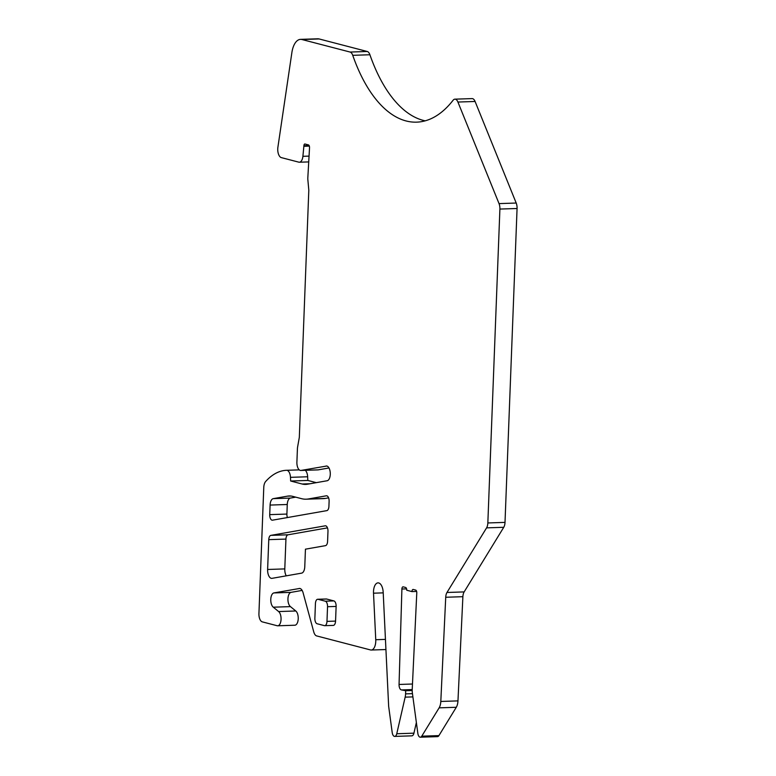 <?xml version="1.0" encoding="UTF-8"?>
<svg xmlns="http://www.w3.org/2000/svg" width="776" height="776" viewBox="0 0 776 776"><rect width="100%" height="100%" fill="white"/><g stroke="black" fill="none" stroke-linecap="round" stroke-linejoin="round"><path stroke-width="1.16" d="M412.483 684.015L399.058 684.461L401.9 589.023A2.464 1.212 -91.9 0 1 403.025 586.831A2.464 1.212 -91.9 0 1 403.2 586.85L405.605 587.471A2.464 1.212 -91.9 0 1 406.721 590.235L411.959 591.593A2.464 1.212 -91.9 0 1 413.084 589.45A2.464 1.212 -91.9 0 1 413.259 589.469L415.664 590.09A2.464 1.212 -91.9 0 1 416.78 592.893L412.221 689.466A9.865 4.85 -91.9 0 0 412.211 689.641A9.865 4.85 -91.9 0 0 412.376 693.055L417.837 733.349A4.928 2.425 -91.9 0 0 420.35 737.2L437.509 736.637A4.928 2.425 -91.9 0 0 438.925 735.609L456.288 707.275A9.865 4.85 -91.9 0 0 457.966 700.893L462.884 596.686A7.401 3.637 -91.9 0 1 464.145 591.913L446.976 592.476L486.581 527.864A7.401 3.637 -91.9 0 0 487.842 522.956L499.899 209.064A7.401 3.637 -91.9 0 0 499.036 203.603L457.918 102.044A7.401 3.637 -91.9 0 0 454.911 99.163A7.401 3.637 -91.9 0 0 453.087 100.259A148.449 73.012 -91.9 0 1 416.625 122.152A148.449 73.012 -91.9 0 1 352.74 55.319A7.401 3.637 -91.9 0 0 350.083 52.05L301.961 39.527A19.73 9.7 -91.9 0 0 300.555 39.363A19.73 9.7 -91.9 0 0 291.883 52.555L277.905 147.178A7.886 3.88 -91.9 0 0 277.75 148.779A7.886 3.88 -91.9 0 0 281.329 157.615L298.789 162.155A7.886 3.88 -91.9 0 0 299.352 162.223A7.886 3.88 -91.9 0 0 302.902 156.316L303.92 145.713L309.1 145.539M317.694 469.878A7.401 3.637 -91.9 0 0 317.947 469.887L300.778 470.46A7.401 3.637 -91.9 0 1 296.898 462.118L297.412 448.858A7.401 3.637 -91.9 0 1 297.606 446.995L299.323 437.325L308.809 190.178L307.868 179.819A7.401 3.637 -91.9 0 1 307.82 177.888L309.517 147.974A2.464 1.212 -91.9 0 0 309.537 147.673A2.464 1.212 -91.9 0 0 308.421 144.908L304.958 144.006A1.969 0.97 -91.9 0 0 304.822 143.996A1.969 0.97 -91.9 0 0 303.92 145.713M300.778 470.46A7.401 3.637 -91.9 0 0 301.03 470.431L326.774 466.017M310.109 483.739L302.136 484.011A49.315 24.26 -91.9 0 0 305.657 484.408A49.315 24.26 -91.9 0 0 307.335 484.234L327.006 480.771A7.401 3.637 -91.9 0 0 330.275 474.33A7.401 3.637 -91.9 0 0 326.395 465.988A7.401 3.637 -91.9 0 0 326.017 466.046M302.136 484.011L290.651 481.013L290.476 477.337A7.401 3.637 -91.9 0 0 286.606 470.295L286.606 470.295A94.827 46.638 -91.9 0 0 265.644 481.518A7.886 3.88 -91.9 0 0 263.772 487.464L258.932 613.583A7.401 3.637 -91.9 0 0 262.288 621.867L277.129 625.728A7.401 3.637 -91.9 0 0 277.672 625.795A7.401 3.637 -91.9 0 0 281.058 619.345A7.401 3.637 -91.9 0 0 278.623 611.556L273.288 607.191L290.447 606.619L295.792 610.984L278.623 611.556M290.447 606.619A7.401 3.637 -91.9 0 1 287.945 598.771A7.401 3.637 -91.9 0 1 291 592.369L273.831 592.932A7.401 3.637 -91.9 0 0 270.775 599.334A7.401 3.637 -91.9 0 0 273.288 607.191M273.831 592.932L299.73 588.45M385.934 649.541L371.238 650.026A9.865 4.85 -91.9 0 1 370.53 649.948L316.647 635.922A7.401 3.637 -91.9 0 1 313.756 631.907L303.096 592.786A7.886 3.88 -91.9 0 0 299.458 588.441A7.886 3.88 -91.9 0 0 299.187 588.47M371.238 650.026A9.865 4.85 -91.9 0 0 375.759 641.432A9.865 4.85 -91.9 0 0 375.749 639.715L373.518 593.194L383.218 592.864M416.373 722.524L413.928 733.174A4.928 2.425 -91.9 0 1 411.881 735.842L394.712 736.405A4.928 2.425 -91.9 0 1 392.21 732.563L388.65 706.296L383.189 592.272A9.865 4.85 -91.9 0 0 378.028 582.873A9.865 4.85 -91.9 0 0 373.508 591.467A9.865 4.85 -91.9 0 0 373.518 593.194M394.712 736.405A4.928 2.425 -91.9 0 0 396.759 733.747L405.159 697.149A9.865 4.85 -91.9 0 0 405.576 693.88L405.702 690.708L401.512 689.932L412.221 689.573M399.058 684.461A4.928 2.425 -91.9 0 0 401.512 689.932M420.35 737.2A4.928 2.425 -91.9 0 0 421.766 736.172L439.129 707.848A9.865 4.85 -91.9 0 0 440.807 701.455L445.725 597.258L462.884 596.686M446.976 592.476A7.401 3.637 -91.9 0 0 445.725 597.258M327.588 541.367L327.976 531.356A4.928 2.425 -91.9 0 0 325.386 525.798A4.928 2.425 -91.9 0 0 325.222 525.818L270.863 535.372A4.928 2.425 -91.9 0 0 268.768 539.65L267.623 569.477A7.886 3.88 -91.9 0 0 271.755 578.372A7.886 3.88 -91.9 0 0 272.027 578.343L301.631 573.134A7.401 3.637 -91.9 0 0 304.774 566.713L305.443 549.175L325.493 545.644A4.928 2.425 -91.9 0 0 327.588 541.367M326.832 510.627A4.928 2.425 -91.9 0 0 328.917 506.35L329.111 501.344A4.928 2.425 -91.9 0 0 326.521 495.786A4.928 2.425 -91.9 0 0 326.356 495.796L308.324 498.968A64.117 31.535 -91.9 0 1 306.142 499.191A64.117 31.535 -91.9 0 1 301.573 498.677L292.688 496.359A49.315 24.26 -91.9 0 0 289.205 495.971A49.315 24.26 -91.9 0 0 287.498 496.145L273.239 498.648A7.401 3.637 -91.9 0 0 270.096 505.069L269.728 514.633A4.928 2.425 -91.9 0 0 272.318 520.192A4.928 2.425 -91.9 0 0 272.483 520.182L326.832 510.627M327.54 606.716L336.124 606.434L335.562 621.101A4.928 2.425 -91.9 0 1 333.302 625.398L324.717 625.679A4.928 2.425 -91.9 0 0 326.977 621.382L327.54 606.716A4.928 2.425 -91.9 0 0 325.309 601.196L318.044 599.305A4.928 2.425 -91.9 0 0 317.694 599.266A4.928 2.425 -91.9 0 0 315.434 603.563L314.872 618.23A4.928 2.425 -91.9 0 0 317.103 623.749L324.368 625.64A4.928 2.425 -91.9 0 0 324.717 625.679M336.124 606.434A4.928 2.425 -91.9 0 0 333.893 600.915L326.628 599.023A4.928 2.425 -91.9 0 0 326.279 598.985L317.694 599.266M464.145 591.913L503.75 527.292A7.401 3.637 -91.9 0 0 505.011 522.384L517.068 208.501A7.401 3.637 -91.9 0 0 516.205 203.04L475.087 101.472A7.401 3.637 -91.9 0 0 472.07 98.6L454.911 99.163M301.961 39.527L319.13 38.955L367.252 51.488A7.401 3.637 -91.9 0 1 369.91 54.757A148.449 73.012 -91.9 0 0 425.18 120.833M319.13 38.955A19.73 9.7 -91.9 0 0 317.724 38.8L300.555 39.363M303.891 146.276L309.343 146.101M317.947 469.887A7.401 3.637 -91.9 0 0 318.199 469.868L328.985 467.967M316.298 482.653L307.82 480.451L307.645 476.774A7.401 3.637 -91.9 0 0 305.269 470.314M290.651 481.013L307.82 480.451M277.672 625.795L294.832 625.223A7.401 3.637 -91.9 0 0 298.226 618.782A7.401 3.637 -91.9 0 0 295.792 610.984M291 592.369L302.136 590.41M405.702 690.708L412.201 690.495M403.277 690.077L412.211 689.777M411.959 591.593L416.625 591.438M327.453 527.874L288.032 534.8A4.928 2.425 -91.9 0 0 285.937 539.087L284.792 568.905A7.886 3.88 -91.9 0 0 286.257 575.84M295.714 497.144L290.399 498.076A7.401 3.637 -91.9 0 0 287.265 504.497L286.897 514.071A4.928 2.425 -91.9 0 0 287.411 517.553M306.142 499.191L323.311 498.628A64.117 31.535 -91.9 0 0 325.493 498.405L308.324 498.968M328.597 497.852L325.493 498.405M499.899 209.064L517.068 208.501M487.842 522.956L505.011 522.384M516.205 203.04L499.036 203.603M457.918 102.044L475.087 101.472M369.91 54.757L352.74 55.319M367.252 51.488L350.083 52.05M308.683 156.121L302.902 156.316M318.199 469.868L301.03 470.431M290.476 477.337L307.645 476.774M299.284 469.878L286.606 470.295L299.284 469.878M385.449 639.395L375.749 639.715M413.928 733.174L396.759 733.747M405.159 697.149L412.9 696.897M412.463 693.657L405.576 693.88M401.9 589.023L406.585 588.868M438.925 735.609L421.766 736.172M439.129 707.848L456.288 707.275M457.966 700.893L440.807 701.455M486.581 527.864L503.75 527.292M284.792 568.905L267.623 569.477M268.768 539.65L285.937 539.087M288.032 534.8L270.863 535.372M286.897 514.071L269.728 514.633M270.096 505.069L287.265 504.497M290.399 498.076L273.239 498.648M287.498 496.145L290.913 496.039M326.977 621.382L335.562 621.101M326.628 599.023L318.044 599.305M325.309 601.196L333.893 600.915M308.431 161.922L299.352 162.223"/></g></svg>
